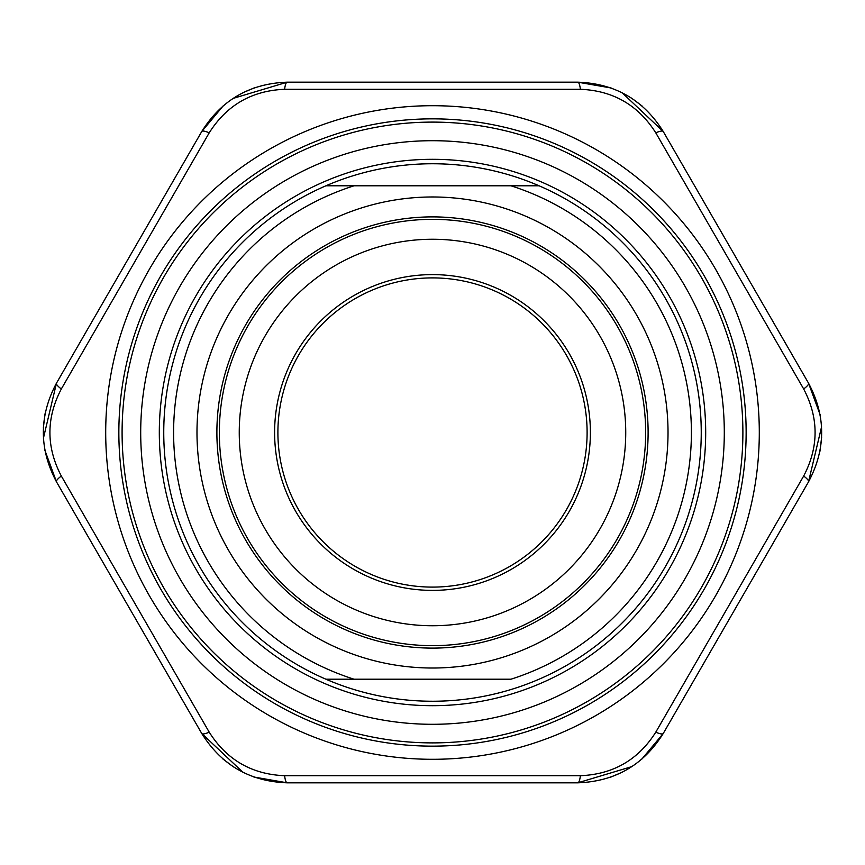 <?xml version="1.0" encoding="UTF-8"?>
<svg xmlns="http://www.w3.org/2000/svg" width="865" height="865" viewBox="0 0 865 865"><rect width="100%" height="100%" fill="white"/><g stroke="black" fill="none" stroke-linecap="round" stroke-linejoin="round"><path stroke-width="1.3" d="M277.903 432.5A154.597 154.597 0 0 1 509.799 298.609A154.597 154.597 0 0 1 509.799 566.391A154.597 154.597 0 0 1 277.903 432.5M274.605 432.5A157.895 157.895 0 0 0 511.442 569.235A157.895 157.895 0 0 0 511.442 295.765A157.895 157.895 0 0 0 274.605 432.5M239.248 432.5A193.252 193.252 0 0 1 529.12 265.144A193.252 193.252 0 0 1 529.12 599.856A193.252 193.252 0 0 1 239.248 432.5M325.921 185.791A268.745 268.745 0 0 1 539.079 185.791L325.921 185.791A268.745 268.745 0 0 0 325.921 679.209L354.055 679.209L325.921 679.209A268.745 268.745 0 0 0 701.245 432.5A268.745 268.745 0 0 0 539.079 185.791L510.945 185.791A258.873 258.873 0 0 1 510.945 679.209L354.055 679.209A258.873 258.873 0 0 1 354.055 185.791L325.921 185.791A268.745 268.745 0 0 0 325.921 679.209M219.342 432.5A213.158 213.158 0 0 0 539.079 617.102A213.158 213.158 0 0 0 539.079 247.898A213.158 213.158 0 0 0 219.342 432.5M216.888 432.5A215.612 215.612 0 0 1 540.311 245.779A215.612 215.612 0 0 1 540.311 619.221A215.612 215.612 0 0 1 216.888 432.5M196.982 432.5A235.518 235.518 0 0 0 550.259 636.467A235.518 235.518 0 0 0 550.259 228.533A235.518 235.518 0 0 0 196.982 432.5M61.328 476.031C46.115 447.01 46.115 417.99 61.328 388.969A13.159 2.93 -150 0 1 56.474 383.163C38.979 416.054 38.979 448.957 56.474 481.837A13.159 2.93 -30 0 1 61.328 476.031L209.222 732.179A13.159 2.93 150 0 1 201.75 733.477C221.505 765.071 249.985 781.517 287.212 782.825L577.788 782.825C615.015 781.517 643.506 765.071 663.25 733.477L808.526 481.837C826.021 448.946 826.021 416.043 808.526 383.163L663.25 131.523C643.495 99.929 615.015 83.483 577.788 82.175L287.212 82.175C249.985 83.483 221.494 99.929 201.75 131.523L56.474 383.163L201.75 131.523L223.462 105.541M61.328 388.969L209.222 132.821A13.159 2.93 -150 0 0 201.75 131.523M209.222 132.821C226.738 105.141 251.866 90.63 284.617 89.29A13.159 2.93 -90 0 1 287.212 82.175L577.788 82.175L611.144 87.992M284.617 89.29L580.383 89.29A13.159 2.93 -90 0 0 577.788 82.175L287.212 82.175L232.912 98.469M580.383 89.29C613.123 90.63 638.251 105.13 655.778 132.821A13.159 2.93 -30 0 1 663.25 131.523L808.526 383.163L820.15 414.8M655.778 132.821L803.672 388.969A13.159 2.93 -30 0 0 808.526 383.163L663.25 131.523L621.989 92.631M803.672 388.969C818.885 417.99 818.885 447.01 803.672 476.031A13.159 2.93 30 0 1 808.526 481.837L663.25 733.477L641.538 759.459M803.672 476.031L655.778 732.179A13.159 2.93 30 0 0 663.25 733.477M655.778 732.179C638.262 759.859 613.134 774.37 580.383 775.71A13.159 2.93 90 0 1 577.788 782.825L287.212 782.825L253.856 777.008M580.383 775.71L284.617 775.71A13.159 2.93 90 0 0 287.212 782.825M284.617 775.71C251.877 774.37 226.749 759.87 209.222 732.179M56.474 481.837L201.75 733.477L56.474 481.837L44.85 450.2M159.311 432.5A273.189 273.189 0 0 1 432.5 159.311A273.189 273.189 0 0 1 705.689 432.5A273.189 273.189 0 0 1 432.5 705.689A273.189 273.189 0 0 1 159.311 432.5M43.369 427.699L45.067 413.675M233.528 766.941L222.77 758.865M622.649 772.034L610.279 777.321M821.631 437.301L819.934 451.325M631.472 98.059L642.23 106.136M242.351 92.966L254.721 87.679M43.412 438.22L56.474 383.163M243.011 772.369L201.75 733.477M632.088 766.531L577.788 782.825M821.588 426.78L808.526 481.837M539.079 679.209A268.745 268.745 0 0 0 539.079 185.791M432.5 105.703A326.797 326.797 0 0 0 105.703 432.5A326.797 326.797 0 0 0 432.5 759.297A326.797 326.797 0 0 0 759.297 432.5A326.797 326.797 0 0 0 432.5 105.703M724.297 432.5A291.797 291.797 0 0 1 432.5 724.297A291.797 291.797 0 0 1 140.703 432.5A291.797 291.797 0 0 1 432.5 140.703A291.797 291.797 0 0 1 724.297 432.5M122.095 432.5A310.405 310.405 0 0 0 587.703 701.31A310.405 310.405 0 0 0 587.703 163.69A310.405 310.405 0 0 0 122.095 432.5M118.851 432.5A313.649 313.649 0 0 1 589.324 160.879A313.649 313.649 0 0 1 589.324 704.121A313.649 313.649 0 0 1 118.851 432.5"/></g></svg>
